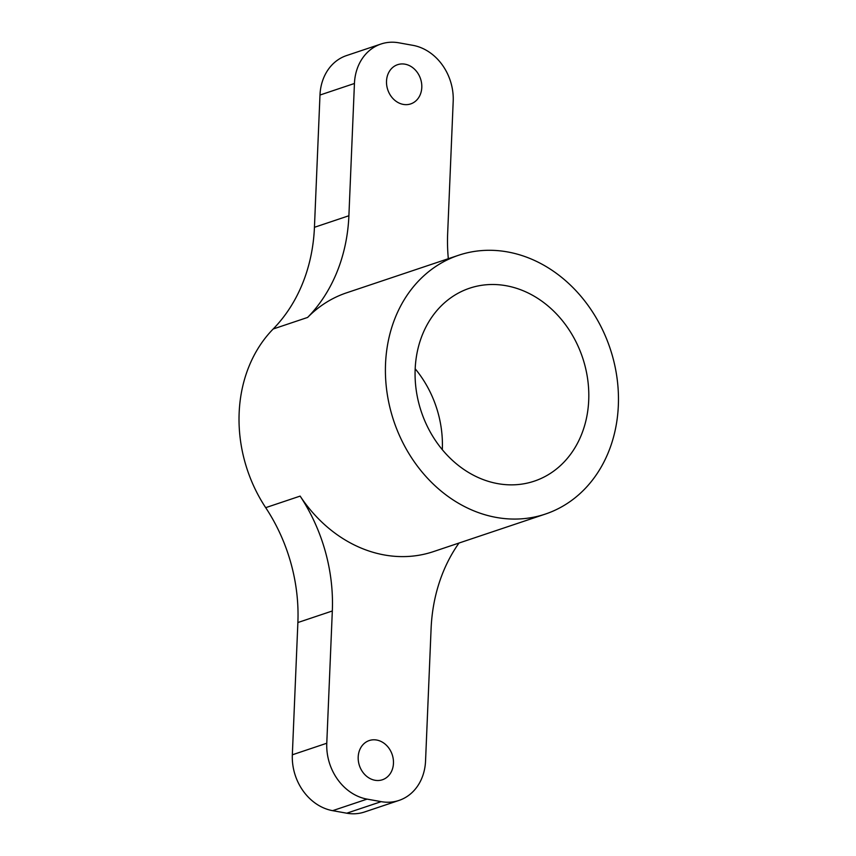 <?xml version="1.0" encoding="UTF-8"?>
<svg xmlns="http://www.w3.org/2000/svg" width="856" height="856" viewBox="0 0 856 856"><rect width="100%" height="100%" fill="white"/><g stroke="black" fill="none" stroke-linecap="round" stroke-linejoin="round"><path stroke-width="1.28" d="M506.089 285.711A101.746 85.044 71.5 0 0 469.591 288.215A101.746 85.044 71.5 0 0 416.273 390.55A101.746 85.044 71.5 0 0 497.796 483.64A101.746 85.044 71.5 0 0 534.294 481.147A101.746 85.044 71.5 0 0 587.612 378.812A101.746 85.044 71.5 0 0 506.089 285.711M376.672 740.033A20.683 17.28 71.5 0 0 369.257 740.547A20.683 17.28 71.5 0 0 358.418 761.348A20.683 17.28 71.5 0 0 374.981 780.265A20.683 17.28 71.5 0 0 382.407 779.763A20.683 17.28 71.5 0 0 393.236 758.962A20.683 17.28 71.5 0 0 376.672 740.033M404.995 64.179A20.683 17.28 71.5 0 0 397.58 64.692A20.683 17.28 71.5 0 0 386.741 85.493A20.683 17.28 71.5 0 0 403.315 104.411A20.683 17.28 71.5 0 0 410.73 103.897A20.683 17.28 71.5 0 0 421.569 83.107A20.683 17.28 71.5 0 0 404.995 64.179M496.373 517.441A136.489 114.073 71.5 0 0 545.336 514.082A136.489 114.073 71.5 0 0 616.855 376.811A136.489 114.073 71.5 0 0 507.501 251.921A136.489 114.073 71.5 0 0 458.549 255.281A136.489 114.073 71.5 0 0 387.019 392.551A136.489 114.073 71.5 0 0 496.373 517.441M545.336 514.082L433.393 551.628A136.489 114.073 -108.5 0 1 384.43 554.977A136.489 114.073 -108.5 0 1 300.135 496.106A165.443 138.276 -108.5 0 1 332.321 610.981L297.877 622.537A165.443 138.276 71.5 0 0 265.692 507.661L300.135 496.106M348.895 215.744A165.443 138.276 -108.5 0 1 307.625 317.437L273.182 328.993A165.443 138.276 71.5 0 0 314.441 227.3L348.895 215.744L354.438 83.481A49.627 41.484 71.5 0 1 380.984 44.02A49.627 41.484 71.5 0 1 398.789 42.8L412.892 45.336A49.627 41.484 71.5 0 1 453.199 101.201L447.656 233.463A165.443 138.276 -108.5 0 0 448.319 258.705M307.625 317.437A136.489 114.073 -108.5 0 1 346.594 292.816L458.549 255.281M314.441 227.3L319.984 95.037A49.627 41.484 -108.5 0 1 346.53 55.576L380.984 44.02M292.335 754.799L326.778 743.243A49.627 41.484 71.5 0 0 367.085 799.119L332.642 810.664A49.627 41.484 -108.5 0 1 292.335 754.799L297.877 622.537M326.778 743.243L332.321 610.981M332.642 810.664L346.755 813.2L381.198 801.644A49.627 41.484 71.5 0 0 399.003 800.424A49.627 41.484 71.5 0 0 425.55 760.963L431.092 628.7A165.443 138.276 -108.5 0 1 458.987 543.046M367.085 799.119L381.198 801.644M273.182 328.993A136.489 114.073 71.5 0 0 265.692 507.661M442.306 449.668A101.746 85.044 71.5 0 0 415.181 368.786M399.003 800.424L364.56 811.98A49.627 41.484 -108.5 0 1 346.755 813.2M354.438 83.481L319.984 95.037"/></g></svg>
